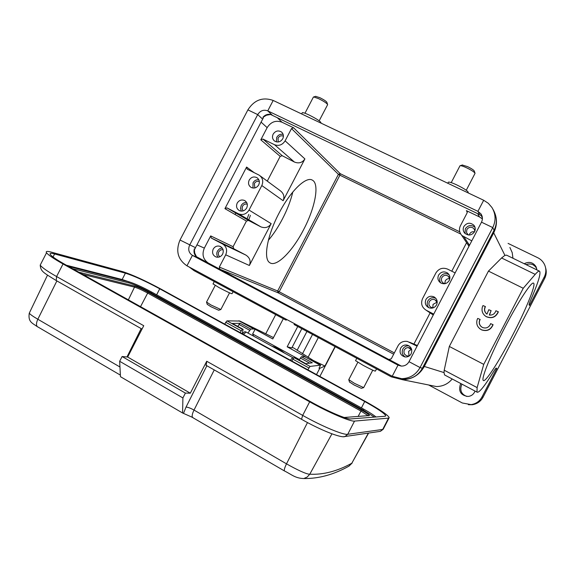 <?xml version="1.0" encoding="UTF-8"?>
<svg xmlns="http://www.w3.org/2000/svg" width="575" height="575" viewBox="0 0 575 575"><rect width="100%" height="100%" fill="white"/><g stroke="black" fill="none" stroke-linecap="round" stroke-linejoin="round"><path stroke-width="0.86" d="M235.038 214.489L235.8 213.023M247.099 218.831L248.803 214.374M292.826 191.985C290.742 200.632 287.284 209.616 282.462 218.938C278.142 227.197 273.441 234.32 268.367 240.314M248.767 219.801L250.398 215.338M278.933 213.361C290.31 191.195 306.123 175.95 312.397 180.169C319.765 183.842 315.129 207.898 303.586 229.684C292.445 251.44 276.252 267.691 269.689 262.638C263.12 258.815 267.167 235.599 278.933 213.361M37.857 327.01L37.123 326.485C36.096 324.947 36.333 322.539 37.835 319.247C32.976 316.394 30.123 314.374 29.26 313.195L29.62 312.448M192.625 417.436L182.577 412.994L120.462 376.69L119.657 361.28L122.101 356.522L127.664 357.039L143.75 325.716L56.587 276.539L56.213 280.543L56.666 280.808M182.577 412.994L182.907 397.943L119.657 361.28M191.568 416.918L284.345 470.896C291.712 474.504 295.047 478.285 303.83 478.544L307.244 477.027L309.767 474.202C306.533 474.353 296.52 469.523 286.501 463.845L194.019 410.068C192.33 413.554 191.798 415.933 192.417 417.206L192.927 417.579M368.632 433.061L351.814 463.227M182.907 397.943L185.402 393.099L190.311 393.185L206.734 361.251L206.217 365.384M185.402 393.099L122.101 356.522M190.311 393.185L127.664 357.039M309.666 401.824L63.034 263.968C53.727 258.721 48.228 254.991 46.532 252.784C45.518 251.225 47.128 251.009 51.369 252.152L122.532 271.587C132.135 274.634 144.986 280.485 161.079 289.139L365.477 401.501C380.046 409.623 387.952 414.999 389.196 417.63L388.542 418.118L354.538 421.094C350.441 421.798 328.648 412.512 309.666 401.824L302.68 415.387C321.619 426.154 343.498 435.261 347.724 434.298L354.538 421.094M350.649 418.931C346.926 419.506 327.635 411.269 310.838 401.817L65.061 264.486C56.76 259.807 51.865 256.486 50.356 254.524C49.464 253.151 50.88 252.964 54.603 253.956L125.407 273.168C133.917 275.863 145.36 281.067 159.728 288.794L364.715 401.508C377.653 408.717 384.675 413.49 385.775 415.818L385.171 416.264L350.649 418.931M128.563 281.685L122.152 279.515L66.427 265.248M72.587 268.69L129.246 282.993C134.629 284.632 141.874 287.902 150.973 292.797L363.033 409.975L374.375 417.098M78.933 272.234L135.003 286.178C138.223 287.141 142.614 289.117 148.178 292.114L361.474 410.047C366.39 412.807 369.049 414.647 369.445 415.552L344.173 417.486M368.331 415.804L360.956 411.053L361.474 410.047M148.178 292.114L147.689 293.063L360.956 411.053L358.103 416.516M140.53 306.655L147.689 293.063C142.126 290.066 137.734 288.089 134.514 287.126L135.003 286.178M82.786 274.39L134.514 287.126L128.362 299.855M508.063 243.39L537.718 257.715C540.874 259.282 543.174 261.639 544.633 264.787C546.365 268.899 546.236 272.967 544.259 276.992L529.467 305.498L529.014 304.577L529.877 301.968C537.891 283.676 541.125 273.427 539.594 271.22C538.876 270.768 537.417 271.824 535.203 274.376L523.236 288.276L483.74 364.37L477.121 387.593L476.97 392.1C478.961 393.329 484.833 385.969 494.579 370.005L496.06 368.072L496.793 368.467L481.979 397.009C479.593 401.314 475.956 403.851 471.083 404.613L462.314 402.989L428.662 384.984M320.951 123.1L321.022 122.964C320.922 121.62 316.918 118.946 309.012 114.957C305.347 113.246 303.104 112.492 302.299 112.686L302.162 112.944M545.567 267.691C546.71 271.378 546.408 274.958 544.676 278.429L483.043 397.21C480.678 401.472 477.077 403.981 472.255 404.735L468.373 404.699M462.056 384.201L461.567 385.013C459.669 390.439 461.409 394.249 466.778 396.434M536.698 268.59L536.482 268.151C533.974 264.292 530.495 263.12 526.053 264.629M512.95 258.254L512.217 252.655L509.903 247.516M536.863 269.891L535.979 266.613C532.953 262.25 529.029 261.287 524.213 263.738M492.948 209.257C497.346 216.883 497.605 224.746 493.724 232.853L424.321 366.455C419.448 374.986 412.167 379.399 402.471 379.701L391.216 376.819L294.084 324.523L294.522 323.682M493.724 232.853L504.908 255.35L506.597 255.163M468.036 192.848L468.237 192.46C468.143 191.188 464.399 188.701 457.003 185.021C452.187 182.792 449.305 181.844 448.356 182.174L448.27 182.347M189.197 267.008L194.084 270.681L285.394 319.844L286.257 320.124L286.616 319.434M475 391.058L474.512 392.222C473.088 394.766 470.918 396.175 468.014 396.455C460.956 395.435 458.383 391.518 460.295 384.689L460.956 383.618M512.224 335.973C499.071 361.445 485.034 383.252 483.237 380.391C481.052 378.781 490.978 354.114 504.749 327.7C518.291 301.487 531.753 280.974 533.593 283.195C536.209 284.532 525.593 310.342 512.224 335.973M504.908 255.35L501.587 257.974L535.203 274.376M445.237 375.295L444.554 374.936L444.029 372.593L444.209 370.207L449.327 346.452L488.455 271.105L501.587 257.974M273.19 100.452L483.683 200.265L488.326 203.306L491.934 207.489C495.794 213.95 496.067 220.649 492.761 227.585L420.052 367.547C415.948 374.735 409.81 378.443 401.637 378.681L392.229 376.258L186.961 265.808C177.826 259.548 175.504 250.952 180.004 240.019L247.89 109.882C254.279 99.935 262.717 96.794 273.19 100.452L267.756 110.867L477.918 211.348L480.894 213.807C482.684 216.452 482.878 219.24 481.498 222.173L409.012 361.682C407.265 364.701 404.663 366.167 401.213 366.074L398.001 365.147L192.402 255.372C188.772 252.899 187.845 249.485 189.628 245.137L257.708 114.597C260.252 110.644 263.602 109.401 267.756 110.867L272.457 115.395L479.607 214.576L477.918 211.348L483.683 200.265M319.183 120.8L327.635 104.657C326.988 103.32 323.962 101.308 318.557 98.62L313.698 96.952L313.317 97.225M355.558 360.654L363.228 365.384C370.544 369.258 374.598 371.162 375.389 371.091L376.524 368.906M402.471 379.701L436.396 386.544C442.815 386.457 448.083 383.935 452.202 378.982M496.017 368.065L496.793 368.467M285.394 319.844L285.832 319.01M399.129 378.501L404.239 379.22C412.297 378.982 418.348 375.324 422.395 368.237L494.069 230.273C497.123 223.97 497.088 217.76 493.968 211.65M213.059 283.877L219.039 287.593C226.881 291.726 231.222 293.76 232.056 293.688L233.105 291.69M477.121 387.593L444.209 370.207M449.327 346.452L483.74 364.37M498.245 311.679C495.743 317.184 491.675 318.787 486.033 316.502C482.54 314.123 481.332 310.902 482.411 306.849L482.978 305.577L485.286 306.497C483.827 309.479 484.387 312.024 486.967 314.13L488.786 309.717L491.115 310.651L489.296 315.057C492.631 315.308 494.831 313.871 495.894 310.737L498.374 311.83C495.88 317.328 491.812 318.931 486.184 316.652L484.416 315.265M485.235 306.576L485.429 306.655C484.164 309.062 484.394 311.319 486.119 313.433M491.115 310.651L489.483 315.086M492.948 324.588C490.734 329.734 486.932 331.473 481.541 329.798C477.473 327.534 476.007 324.171 477.128 319.7L477.688 318.428L479.996 319.355C478.436 322.769 479.255 325.472 482.461 327.47C485.825 328.663 488.412 327.736 490.223 324.688L490.597 323.632L493.084 324.717C490.87 329.863 487.075 331.595 481.692 329.928L479.715 328.67M479.996 319.355L480.154 319.499C478.795 322.144 479.155 324.537 481.232 326.679M488.455 271.105L523.236 288.276M466.275 190.253L475.051 173.327C474.397 172.069 471.572 170.222 466.577 167.778C463.428 166.333 461.323 165.636 460.252 165.679L459.914 165.916M327.534 104.334L326.931 102.436C326.413 101.358 324.005 99.755 319.714 97.621L315.582 96.377M474.986 173.132L474.296 171.048C473.771 170.042 471.522 168.568 467.561 166.628L462.322 165.025M180.004 240.019L195.478 247.667L263.372 117.782L262.897 117.336C265.025 114.863 267.605 113.907 270.638 114.475L272.457 115.395M348.781 379.651L354.495 383.374L363.673 387.615L372.751 370.178M206.547 302.069L210.996 305.002L220.879 309.53M482.137 216.38L479.607 214.576M270.638 114.475L266.556 115.187L262.897 117.336M392.229 376.258L398.001 365.147L400.948 365.952L196.47 256.716C194.235 254.617 193.516 251.987 194.321 248.838L194.903 249.083L195.478 247.667M349.507 381.987L354.049 384.963L361.359 388.326L363.673 387.615M207.244 304.297L210.781 306.64L218.651 310.234L220.822 309.544M430.114 312.886L413.921 344.066M455.141 272.895L447.487 269.071C442.657 267.282 438.804 268.554 435.943 272.881L422.51 298.713C420.62 303.535 421.82 307.366 426.118 310.198L433.73 314.108M466.591 242.686L451.77 271.213M477.71 213.67L479.406 216.883L466.382 210.637L466.95 211.083L467.123 212.887L460.41 225.788C458.793 229.159 459.26 232.379 461.804 235.455L471.795 240.853M417.062 346.179L407.38 341.428C403.147 340.889 400.027 342.362 398.015 345.848L391.295 358.778L389.009 359.504L389.685 359.698M482.346 217.422L480.815 215.1M459.727 231.804L340.235 173.686L293.638 127.808L281.944 122.202C275.82 120.031 270.89 121.843 267.152 127.643L260.798 139.826L280.176 156.364L267.274 181.125M194.321 248.838L194.681 253.022L196.47 256.716M233.091 246.704L233.781 248.781L245.899 255.092C249.873 257.722 251.031 261.187 249.37 265.485L271.17 223.646C268.733 227.362 265.319 228.447 260.935 226.895L248.544 220.455L246.445 221.073L233.091 246.704L210.702 235.908L204.341 248.105C201.724 254.488 203.104 259.505 208.466 263.149L207.87 262.904M254.186 172.651L246.603 167.059L224.918 208.646L226.96 207.877L248.544 220.455M449.233 280.507C450.505 277.517 449.902 274.994 447.422 272.945C443.835 271.055 440.888 271.788 438.574 275.159C437.266 278.314 437.978 280.902 440.702 282.922C444.209 284.553 447.055 283.748 449.233 280.507M436.547 304.923C437.906 301.508 437.05 298.82 433.988 296.865C430.603 295.557 427.922 296.441 425.931 299.496C424.537 303.09 425.507 305.828 428.828 307.711C432.105 308.782 434.678 307.848 436.547 304.923M468.345 245.317L468.92 246.38M479.406 216.883L482.396 218.931M474.591 231.703C475.647 229.425 475.439 227.298 473.958 225.321C470.235 222.187 466.871 222.583 463.86 226.507C462.753 228.929 463.04 231.143 464.715 233.155C468.438 236.002 471.723 235.52 474.591 231.703M401.336 366.081L389.009 359.504M411.161 353.769C412.627 349.471 411.247 346.567 407.007 345.065C404.203 344.705 402.076 345.748 400.624 348.198C399.143 352.683 400.646 355.609 405.131 356.96C407.79 357.154 409.802 356.098 411.161 353.769M293.638 127.808L291.503 128.592L285.121 140.839C282.411 144.965 278.868 146.251 274.505 144.706L262.904 139.057L260.798 139.826M282.742 138.791C283.928 136.103 283.497 133.831 281.463 131.984C278.199 130.123 275.432 130.841 273.154 134.14C271.953 136.893 272.421 139.186 274.548 141.033C277.783 142.787 280.514 142.039 282.742 138.791M460.661 233.996L339.904 175.195L340.235 173.686L338.423 174.326L291.503 128.592M210.702 235.908L211.291 238.043L222.719 244.044C226.536 246.646 227.535 250.24 225.709 254.818L219.312 267.088L219.909 269.258L208.466 263.149M222.633 254.107C224.006 250.528 223.086 247.918 219.88 246.287C217.062 245.547 214.834 246.495 213.203 249.126C211.823 252.784 212.779 255.408 216.085 256.996C218.859 257.658 221.044 256.694 222.633 254.107M246.603 167.059L247.113 169.115L259.203 175.174C262.732 177.819 263.602 181.283 261.819 185.545L249.033 210.069C246.445 214.08 243.009 215.366 238.726 213.914L227.01 207.906M246.689 207.956C247.998 204.75 247.286 202.256 244.555 200.488C241.522 199.338 239.071 200.208 237.195 203.112C235.872 206.389 236.627 208.897 239.459 210.644C242.449 211.701 244.864 210.809 246.689 207.956M258.714 184.891C259.979 181.865 259.368 179.443 256.874 177.632C253.755 176.252 251.189 177.078 249.191 180.112C247.904 183.209 248.558 185.653 251.146 187.45C254.236 188.729 256.759 187.881 258.714 184.891M280.176 156.364L282.275 155.739L294.393 162.028C298.827 163.774 302.328 162.739 304.894 158.916L283.116 200.711C284.754 196.736 283.762 193.373 280.147 190.627L260.324 175.993M435.836 298.324L435.821 298.317C432.479 297.023 429.82 297.893 427.857 300.912C426.736 303.392 427.052 305.648 428.806 307.697M449.025 274.642C445.496 272.823 442.606 273.571 440.349 276.87C439.35 278.983 439.487 281.01 440.745 282.95M475.022 227.319C471.342 224.573 468.107 225.069 465.326 228.807L464.995 233.428M409.141 345.927C406.381 345.582 404.29 346.617 402.852 349.025C401.522 352.295 402.292 354.94 405.167 356.96M283.137 134.356C280.392 133.867 278.257 134.873 276.726 137.375L276.381 141.874M222.18 247.954L219.449 248.846L217.465 251.045C216.43 253.28 216.603 255.343 217.99 257.233M258.822 179.731C256.313 179.515 254.38 180.543 253.036 182.821L252.986 188.039M246.625 202.443C244.253 202.364 242.434 203.399 241.184 205.555L240.515 208.394L241.313 211.118M433.284 307.812L431.365 307.46C429.043 306.123 428.375 304.189 429.353 301.681C430.74 299.532 432.63 298.907 435.002 299.805L437.208 302.572M444.985 283.683L443.318 283.087C441.42 281.657 440.932 279.838 441.852 277.624C443.469 275.26 445.539 274.735 448.062 276.043L449.808 278.846M468.409 234.995L466.541 232.674L466.835 229.54C468.948 226.78 471.313 226.493 473.944 228.678L474.878 231.057M277.66 291.007L278.185 292.833L219.909 269.258M409.493 355.767L407.488 355.99C404.347 355.019 403.298 352.957 404.34 349.808L405.885 348.148L408.056 347.53L411.707 349.643M278.192 141.975L278.077 138.029C279.443 135.937 281.225 135.319 283.418 136.167M219.815 256.781C218.27 255.422 217.932 253.748 218.795 251.749L220.613 249.945L223.05 249.615M254.84 187.939L254.38 183.497C255.609 181.542 257.269 180.888 259.347 181.52M243.167 210.903L242.082 208.725L242.521 206.238C243.678 204.369 245.266 203.694 247.279 204.204M437.086 302.155L433.033 304.391L432.853 307.812M449.787 278.724C447.788 278.451 446.272 279.177 445.237 280.909L444.863 283.669M474.526 231.818C472.398 231.402 470.767 232.113 469.631 233.96L469.25 235.031M411.441 349.241L408.617 351.39L409.041 355.903M319.873 376.431L335.254 346.689M265.003 333.471L265.772 333.744L275.72 314.633M316.502 374.577L319.75 368.338L324.933 366.038L335.053 346.581M272.04 346.265C275.648 347.092 279.845 349.392 284.632 353.172M299.395 359.598L252.648 333.974L253.604 336.152M291.784 360.992L293.998 357.614L294.688 357.628M299.137 360.043L301.372 356.773L305.203 356.665L287.169 346.818L297.749 326.492M247.962 333.054L250.714 329.065L253.913 328.979L255.092 329.288L252.648 333.974M240.098 332.58L242.355 329.303L243.11 329.324L242.233 333.752M265.772 333.744L266.304 334.104M224.674 324.099L226.938 320.85L239.904 321.051L273.484 337.582M311.082 359.418L324.933 366.038M306.942 331.444L297.095 350.362M307.848 369.818L310.054 366.419L320.598 365.132L293.487 347.853L292.028 347.508M301.825 328.692L291.827 347.904L287.169 346.818M283.303 318.715L272.773 338.948L255.092 329.288M320.598 365.132L319.01 368.201L319.75 368.338M304.189 356.45L319.815 364.981M301.372 356.773L312.34 362.775L305.72 363.68L294.544 357.557M238.898 320.778L253.913 328.979M232.386 323.473L240.134 323.287L238.999 324.444L249.586 330.237M237.842 326.442L238.999 324.444M120.383 375.188L120.175 371.256M119.959 367.001L37.835 319.247L56.875 280.923M183.526 413.288L186.041 407.078C187.896 407.158 190.555 408.149 194.019 410.068L214.245 369.926M284.359 470.868C284.079 469.689 284.79 467.346 286.501 463.845L307.481 422.56M352.188 462.983L348.996 466.124L351.807 463.234C337.331 471.22 323.315 474.878 309.774 474.202L331.933 433.838M126.953 356.974L141.162 328.591M206.863 365.75L186.041 407.078M351.807 463.234L368.367 433.104M63.034 263.968L56.587 276.539C47.308 271.256 41.853 267.447 40.214 265.118L40.99 263.602M206.734 361.251L302.68 415.387L301.523 419.283L205.893 365.197M293.372 358.146L292.682 357.6L290.332 360.194M301.753 419.412L301.523 419.283C320.225 429.985 341.284 438.409 345.043 436.511L343.699 436.669M389.009 417.989L383.388 428.878L380.384 431.343L379.442 431.48M388.542 418.118L382.691 429.446L347.724 434.298L345.043 436.511L380.384 431.343L383.209 429.259M292.704 357.6L246.028 332.005L243.57 334.485M361.416 407.898L364.715 401.508M156.637 294.81L159.728 288.794M122.152 279.515L125.407 273.168M53.051 256.989L54.603 253.956M376.036 416.968C372.83 414.489 368.712 411.887 363.688 409.148L363.033 409.975M363.659 409.134L151.786 292.129L150.973 292.797M68.403 266.354L128.699 281.721L129.246 282.993M544.259 276.992L544.676 278.429M399.848 378.587L402.471 379.119M483.043 397.21L481.979 397.009M424.321 366.455L444.029 372.593M494.069 230.273L492.761 227.585L481.498 222.173M409.012 361.682L420.052 367.547L422.395 368.237M247.89 109.882L257.708 114.597L262.545 119.061M186.961 265.808L192.402 255.372L198.224 257.758M281.944 122.202L277.351 117.746M466.382 210.637L467.302 212.276M267.152 127.643L260.993 122.044M204.341 248.105L196.952 244.835M224.918 208.646L246.445 221.073M409.486 342.197L417.4 345.532M433.262 315.007L426.118 310.198M469.495 245.281L464.097 237.101M233.781 248.781L211.291 238.043M262.904 139.057L282.275 155.739M394.349 352.906L279.198 291.769L339.904 175.195L338.423 174.326L277.668 291L219.312 267.088M393.674 354.207L278.185 292.833L279.198 291.769L277.668 291M274.505 144.706L294.393 162.028M304.894 158.916L285.121 140.839M261.819 185.545L283.116 200.711M271.17 223.646L249.033 210.069M225.709 254.818L249.37 265.485M245.899 255.092L222.719 244.044M238.488 213.799L260.662 226.758M318.327 337.575L307.999 357.42M312.527 334.449L302.45 353.826M293.998 357.614L310.054 366.419M309.681 363.141L300.294 358.002M308.832 367.928L292.761 359.102M242.981 329.281L232.221 323.38M240.134 323.287L250.714 329.065M226.938 320.85L242.355 329.303M241.069 330.726L225.637 322.252M312.405 180.169L311.973 179.961M120.376 375.116L37.102 326.499C31.618 322.719 28.046 321.655 29.26 313.195L47.502 275.152M348.996 466.124C333.881 474.583 318.823 478.723 303.837 478.544M142.025 329.08L56.213 280.543C42.852 272.27 40.767 271.414 40.214 265.118L46.532 252.784M151.735 292.1C142.219 286.961 134.579 283.511 128.807 281.75M535.979 266.613L536.482 268.151M472.255 404.735L471.083 404.613M506.683 255.207L539.465 271.156M444.633 374.979L476.97 392.1M401.637 378.681L404.239 379.22M229.533 292.848L220.879 309.451M480.894 213.807L482.03 216.006M468.977 246.265L461.711 235.355M466.965 211.104L467.209 211.535M481.304 215.718L482.389 217.817M248.493 220.426L226.96 207.877M435.821 298.317L433.988 296.865M448.982 274.577L447.422 272.945M474.885 226.917L473.958 225.321M409.12 345.913L407.007 345.065M282.124 132.602L281.463 131.984M220.743 246.689L219.88 246.287M238.754 213.929L260.935 226.895M257.643 178.192L256.874 177.632M245.367 201.006L244.555 200.488M436.324 300.833L435.002 299.805M449.176 277.193L448.062 276.043M474.605 229.806L473.944 228.678M410.306 348.177L408.811 347.595M305.763 363.673L294.659 357.585M243.038 329.288L232.35 323.43M207.302 304.498L206.626 302.313M349.557 382.167L348.845 379.867M215.208 285.452L206.497 302.17M357.794 362.315L348.745 379.723M462.516 164.96L460.252 165.679M315.848 96.298L313.698 96.952M451.224 182.627L459.986 165.765M214.274 281.556L213.009 283.978M356.787 358.283L355.522 360.726M304.973 113.239L313.433 97.003M447.796 183.252L448.356 182.174M301.638 113.943L302.299 112.686M245.424 331.818C244.821 331.394 243.85 332.091 242.506 333.902"/></g></svg>
